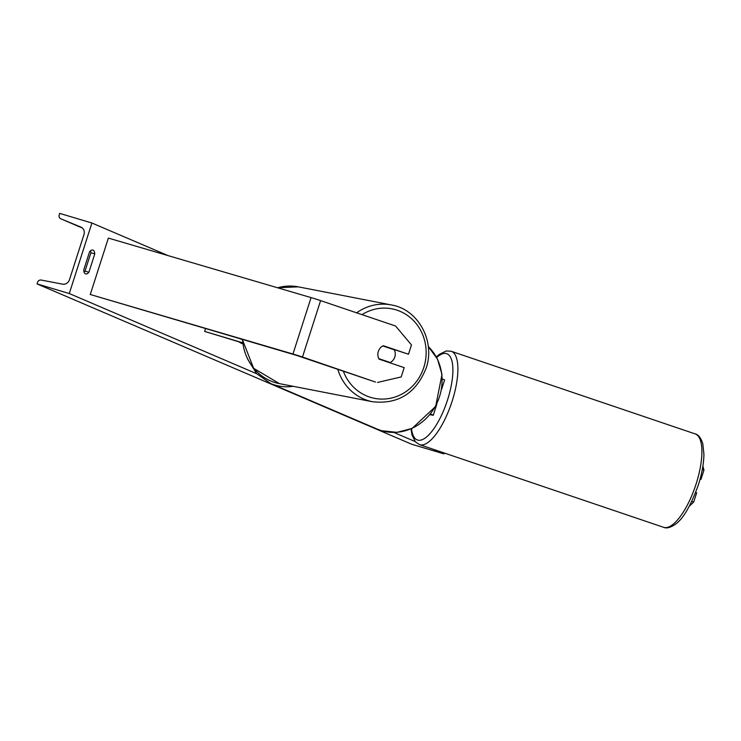 <?xml version="1.0" encoding="UTF-8"?>
<svg xmlns="http://www.w3.org/2000/svg" width="741" height="741" viewBox="0 0 741 741"><rect width="100%" height="100%" fill="white"/><g stroke="black" fill="none" stroke-linecap="round" stroke-linejoin="round"><path stroke-width="1.11" d="M442.34 378.929A11.124 0.482 17.8 0 1 444.6 379.976L441.682 389.081M430.558 414.015A11.124 0.482 17.8 0 1 433.281 415.238A11.124 0.482 17.8 0 1 432.587 415.192L430.012 414.691M433.281 415.238L436.792 404.308A11.124 0.482 -162.2 0 0 436.782 404.271M702.894 466.126L703.95 470.109L700.967 479.408L700.088 479.103M703.95 470.109L702.301 469.553M691.779 501.453L693.678 502.102L689.417 506.084M695.679 492.469L696.66 492.802L693.678 502.102M700.05 479.223L700.967 479.408M377.493 382.449L401.205 376.937L404.188 367.638L379.04 359.126A9.262 8.697 -79 0 1 378.308 351.447A9.262 8.697 -79 0 1 383.347 345.723L408.486 354.244L411.468 344.945L395.611 326.031L320.594 300.614A11.865 0.519 -162.2 0 0 311.961 297.863A11.865 0.519 -162.2 0 0 311.072 297.604L108.381 238.083L90.272 294.501L292.964 354.013A11.865 0.519 -162.2 0 1 293.844 354.281A11.865 0.519 -162.2 0 1 302.485 357.032L375.483 382.05L296.15 355.263L90.272 294.501M382.986 345.89L408.486 354.244M242.668 342.963L204.636 331.412L242.65 342.777M242.344 339.582L239.741 338.702M205.516 328.652L204.636 331.412M89.587 251.699A9.262 3.9 -73.4 0 1 92.875 250.05A9.262 3.9 -73.4 0 1 93.051 250.115A9.262 3.9 -73.4 0 1 94.774 253.922L88.892 272.253A9.262 3.9 -73.4 0 1 85.604 273.901A9.262 3.9 -73.4 0 1 83.705 270.039L89.587 251.699M238.759 341.796L241.825 343.574L242.075 342.787M444.248 453.01L443.97 453.89L411.746 444.257L37.05 283.905L37.522 282.423A3.335 3.02 113.2 0 1 41.172 280.052L62.587 284.164A6.298 5.706 -66.8 0 0 69.478 279.69L83.974 234.554A6.298 5.706 -66.8 0 0 80.973 227.126A6.298 5.706 -66.8 0 0 80.908 227.098L60.836 218.817A3.335 3.02 113.2 0 1 59.215 214.862L59.688 213.389L91.912 223.013L168.096 255.617M91.912 223.013L69.274 293.538L256.701 373.742M393.916 432.466L415.182 441.571M433.068 449.222L443.97 453.89M90.55 250.754A9.262 3.9 -73.4 0 1 90.911 252.764L85.02 271.095A9.262 3.9 -73.4 0 1 84.057 272.049M69.274 293.538L37.05 283.905M85.02 271.095L88.892 272.253M90.911 252.764L94.774 253.922M241.205 343.305L241.427 342.592M378.308 351.447A9.262 8.697 101 0 0 378.79 358.644L390.238 362.525A9.262 8.697 101 0 0 394.796 357.032A9.262 8.697 101 0 0 394.314 349.826L382.865 345.954A9.262 8.697 101 0 0 378.308 351.447M390.238 362.525L379.003 359.042M320.594 300.614L302.485 357.032M311.072 297.604L292.964 354.013M428.289 346.538L437.486 359.098L441.997 374.446L435.671 406.392L412.153 428.409L396.944 432.346L381.671 430.725L377.262 429.132A49.304 44.673 -66.8 0 0 381.606 430.697A49.304 44.673 -66.8 0 0 435.282 406.383A49.304 44.673 -66.8 0 0 428.298 346.603M293.149 386.302A49.304 44.673 113.2 0 1 274.957 385.061A49.304 44.673 113.2 0 1 270.613 383.495L377.262 429.132M696.142 483.873A49.304 16.923 -71.3 0 0 695.206 433.92C698.383 434.615 700.912 437.885 702.801 443.711L703.922 454.15C703.811 463.338 701.968 473.536 698.411 484.762C690.834 505.658 683.211 518.793 675.551 524.146C670.485 527.638 666.483 528.694 663.575 527.305A49.304 16.923 -71.3 0 0 696.142 483.873M411.524 428.687A45.59 15.654 -71.3 0 0 426.205 437.264A45.59 15.654 -71.3 0 0 447.573 399.844A45.59 15.654 -71.3 0 0 436.671 357.523M695.206 433.92L451.204 351.262A49.304 16.923 108.7 0 1 452.13 401.214A49.304 16.923 108.7 0 1 419.563 444.646L663.575 527.305M60.836 218.817L82.418 228.052L60.799 218.799M362.006 314.647A45.59 42.774 -79 0 1 410.616 317.87A45.59 42.774 -79 0 1 423.833 367.341A45.59 42.774 -79 0 1 384.171 399.047A45.59 42.774 -79 0 1 343.333 371.167M337.803 369.287A49.304 46.257 101 0 0 372.612 401.752C398.149 404.503 415.979 393.332 426.103 368.231C435.625 341.332 418.211 309.293 391.424 304.959A49.304 46.257 101 0 0 356.653 312.832M372.612 401.752L279.422 383.634A49.304 46.257 -79 0 1 242.557 339.526M277.662 287.786A49.304 46.257 -79 0 1 298.243 286.841L391.424 304.959M247.364 358.635L256.562 373.603L270.613 383.495M451.204 351.262L446.249 350.956L439.218 354.42L436.356 356.958M411.005 428.909L411.987 434.911L415.414 441.84L419.563 444.646M279.422 383.634L253.644 368.296L242.335 339.461M277.579 287.767L298.243 286.841"/></g></svg>
